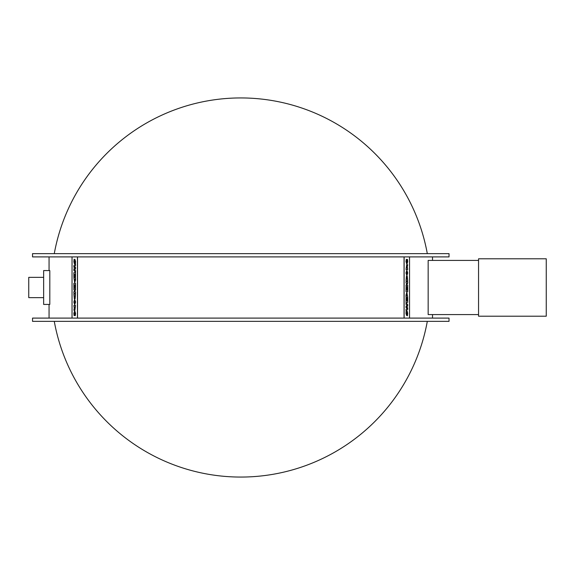 <?xml version="1.0" encoding="UTF-8"?>
<svg xmlns="http://www.w3.org/2000/svg" width="575" height="575" viewBox="0 0 575 575"><rect width="100%" height="100%" fill="white"/><g stroke="black" fill="none" stroke-linecap="round" stroke-linejoin="round"><path stroke-width="0.86" d="M75.153 295.708L75.066 297.138M74.549 295.708L74.448 297.282M75.512 294.177L75.153 298.72L75.512 294.177L73.888 294.177L74.34 298.885L74.75 297.836L75.102 298.72M74.8 297.836L74.34 298.885M75.145 284.848L75.145 287.55L75.512 287.55L75.512 283.303L73.888 283.303L73.888 287.629L74.261 287.629L74.261 284.848L74.513 287.299L74.887 287.299L75.145 284.848L74.887 287.299M74.513 284.848L74.261 287.629M75.512 287.55L75.512 283.303M75.131 279.198L74.7 281.153L74.268 279.198L75.131 279.198L74.312 279.198L74.743 281.153M75.512 277.653L75.562 279.932L74.75 282.728L75.512 277.653L73.888 277.653L74.7 282.728M73.888 268.906L73.888 270.487L75.512 272.198L75.512 270.617L74.391 269.747L75.512 268.856L75.512 267.353L74.391 266.484L75.512 265.6L75.512 263.947L73.888 265.643L73.888 267.224L74.922 268.072L73.888 268.906M75.512 265.6L75.512 263.947M75.562 265.6L74.391 266.484M74.434 266.484L75.512 267.353M75.555 267.353L75.512 268.856M75.562 268.856L74.391 269.747M74.434 269.747L75.512 270.617M75.562 270.617L75.512 272.198M75.023 259.533L75.584 261.69L75.39 263.86L75.023 259.533L74.362 262.25L74.132 259.203L73.873 261.704L74.383 263.846L75.066 261.129L75.347 263.86M75.117 261.129L74.383 263.846M74.498 259.785L74.132 259.203M74.542 259.785L74.405 262.25M75.145 274.131L75.145 276.841L75.512 276.841L75.512 272.593L73.888 272.593L73.888 276.913L74.261 276.913L74.261 274.131L74.513 276.589L74.887 276.589L75.145 274.131L74.887 276.589M74.513 274.131L74.261 276.913M75.512 276.841L75.512 272.593M73.888 291.985L73.888 293.3L75.512 293.3L75.512 291.892L74.606 291.892L75.512 288.37L73.888 288.37L73.888 289.786L74.793 289.786L73.888 291.985M74.793 289.786L73.938 289.786M75.512 289.685L75.512 288.37M75.562 289.685L74.649 291.892M75.512 293.3L75.512 291.892M74.7 303.298L74.268 302.069L74.7 300.797L75.124 302.069L74.7 303.298M74.743 300.797L74.268 302.069M74.319 302.069L74.743 303.298M74.7 299.216L75.577 302.048L74.7 304.879L75.526 302.048L74.7 299.216L73.866 302.048L74.7 304.879M75.145 307L74.922 308.61L74.7 307L75.145 307L74.743 307L74.966 308.61M74.326 307.819L73.888 310.256L74.419 309.206L74.937 310.076L75.512 305.462L73.888 305.462L74.326 307.819M74.326 307L73.938 307M74.937 310.076L75.512 305.462M74.434 309.271L73.888 310.256M74.728 314.23L74.728 315.56L74.268 313.447L74.7 312.117L75.282 315.632L75.526 313.44L74.7 310.543L73.866 313.339L74.074 315.56L74.728 315.56M75.282 315.632L75.577 313.44L74.7 310.543M74.743 312.117L74.376 314.23M77.453 318.097L77.453 256.903M72.04 256.903L72.04 318.097M406.424 279.292L406.511 277.862M407.028 279.292L407.122 277.718M406.058 280.823L406.424 276.28L406.058 280.823L407.689 280.823L407.229 276.115L406.82 277.164L406.467 276.28M406.777 277.164L407.229 276.115M406.432 290.152L406.432 287.45L406.058 287.45L406.058 291.697L407.689 291.697L407.689 287.371L407.316 287.371L407.316 290.152L407.057 287.701L406.432 290.152L406.69 287.701M407.057 290.152L407.316 287.371M406.058 287.45L406.058 291.697M406.439 295.802L406.877 293.847L407.308 295.802L406.439 295.802L407.258 295.802L406.834 293.847M406.058 297.347L406.015 295.068L406.827 292.272L406.058 297.347L407.689 297.347L406.87 292.272M407.689 306.094L407.689 304.513L406.058 302.802L406.058 304.383L407.186 305.253L406.058 306.144L406.065 307.647L407.186 308.516L406.058 309.4L406.058 311.053L407.689 309.357L407.689 307.776L406.647 306.928L407.689 306.094M406.058 309.4L406.058 311.053M406.015 309.4L407.186 308.516M407.136 308.516L406.065 307.647M406.015 307.647L406.058 306.144M406.015 306.144L407.186 305.253M407.136 305.253L406.058 304.383M406.015 304.383L406.058 302.802M406.554 315.467L405.993 313.31L406.18 311.14L406.554 315.467L407.215 312.75L407.445 315.797L407.697 313.296L407.193 311.154L406.503 313.871L406.23 311.14M406.46 313.871L407.193 311.154M407.078 315.215L407.445 315.797M407.028 315.215L407.172 312.75M406.432 300.869L406.432 298.159L406.058 298.159L406.058 302.407L407.689 302.407L407.689 298.087L407.316 298.087L407.316 300.869L407.057 298.411L406.432 300.869L406.69 298.411M407.057 300.869L407.316 298.087M406.058 298.159L406.058 302.407M407.689 283.015L407.689 281.7L406.058 281.7L406.058 283.108L406.971 283.108L406.058 286.63L407.689 286.63L407.689 285.214L406.784 285.214L407.689 283.015M406.784 285.214L407.639 285.214M406.058 285.315L406.058 286.63M406.015 285.315L406.92 283.108M406.058 281.7L406.058 283.108M406.877 271.702L407.301 272.931L406.877 274.203L406.453 272.931L406.877 271.702M406.827 274.203L407.301 272.931M407.258 272.931L406.827 271.702M406.87 275.784L406 272.952L406.87 270.121L406.051 272.952L406.87 275.784L407.704 272.952L406.87 270.121M406.432 268L406.654 266.39L406.877 268L406.432 268L406.834 268L406.604 266.39M407.251 267.181L407.689 264.744L407.158 265.794L406.64 264.924L406.058 269.538L407.689 269.538L407.251 267.181M407.251 268L407.639 268M406.64 264.924L406.058 269.538M407.143 265.729L407.689 264.744M406.841 260.77L406.841 259.44L407.301 261.553L406.877 262.883L406.295 259.368L406.051 261.56L406.877 264.457L407.704 261.661L407.495 259.44L406.841 259.44M406.295 259.368L406 261.56L406.877 264.457M406.827 262.883L407.193 260.77M409.537 318.097L409.537 256.903M404.117 256.903L404.117 318.097M32.538 318.097L449.032 318.097L449.032 321.353L32.538 321.353L32.538 318.097M449.032 256.903L32.538 256.903L32.538 253.647L449.032 253.647L449.032 256.903M49.809 270.573L49.809 304.427L43.642 304.427L43.642 270.573L49.809 270.573M478.551 314.582L428.159 314.582L428.159 260.418L478.551 260.418M77.524 256.903L77.524 318.097M404.052 318.097L404.052 256.903M54.273 321.353A189.563 189.563 0 0 0 427.304 321.353M427.304 253.647A189.563 189.563 0 0 0 54.273 253.647M478.551 316.207L478.551 258.793L546.25 258.793L546.25 316.207L478.551 316.207M43.642 297.656L28.75 297.656L28.75 277.344L43.642 277.344M49.062 256.903L49.062 270.573M49.062 304.427L49.062 318.097M432.515 256.903L432.515 260.418M432.515 314.582L432.515 318.097"/></g></svg>
